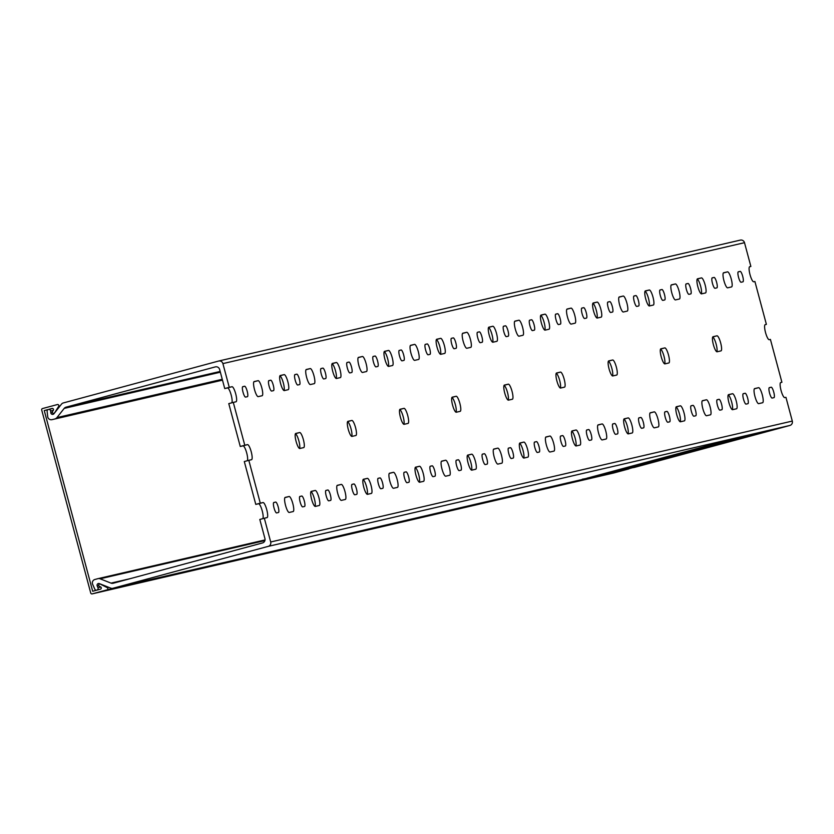 <?xml version="1.0" encoding="UTF-8"?>
<svg xmlns="http://www.w3.org/2000/svg" width="834" height="834" viewBox="0 0 834 834"><rect width="100%" height="100%" fill="white"/><g stroke="black" fill="none" stroke-linecap="round" stroke-linejoin="round"><path stroke-width="1.25" d="M100.591 584.102L100.403 584.144A1.199 1.168 -103.1 0 0 98.829 584.676A1.199 1.168 -103.1 0 0 99.371 586.292L100.643 586.938A1.199 1.168 76.9 0 1 100.445 589.169L92.689 591.264L44.265 410.568L47.809 409.744M613.709 472.993A1.199 1.168 76.9 0 0 613.751 472.982L628.638 468.969L107.023 589.878L92.178 593.881L613.782 472.972A1.199 1.168 76.9 0 1 613.751 472.982L92.136 593.891A1.199 1.168 -103.1 0 1 90.739 593.026L41.7 410.015A1.199 1.168 -103.1 0 1 42.513 408.556L57.369 404.553A1.199 1.168 -103.1 0 0 57.369 404.553A1.199 1.168 -103.1 0 1 58.661 406.377L54.669 412.799M100.403 584.144L107.232 587.647L108.681 587.313M52.104 408.452L44.265 410.568M54.346 413.216L53.783 413.341A1.199 1.168 -103.1 0 1 52.532 411.506L53.313 410.297A1.199 1.168 76.9 0 0 52.021 408.472M624.02 469.552L629.201 468.614A1.199 1.168 76.9 0 1 628.638 468.969M53.783 413.341A1.199 1.168 -103.1 0 0 54.491 412.84M107.023 589.878A1.199 1.168 -103.1 0 0 107.232 587.647M660.538 349.144A7.798 1.741 -105.1 0 1 664 356.264A7.798 1.741 -105.1 0 1 664.677 363.853M668.514 355.044A7.798 1.741 -105.1 0 1 668.847 362.957A7.798 1.741 -105.1 0 1 668.837 362.967L664.927 363.874A7.798 1.741 -105.1 0 1 661.216 356.764A7.798 1.741 -105.1 0 1 660.872 348.81A7.798 1.741 -105.1 0 1 660.893 348.81L664.802 347.903A7.798 1.741 -105.1 0 1 668.514 355.044M608.372 361.226A7.798 1.741 -105.1 0 1 611.843 368.347A7.798 1.741 -105.1 0 1 612.51 375.946M616.357 367.127A7.798 1.741 -105.1 0 1 616.691 375.05A7.798 1.741 -105.1 0 1 616.67 375.05L612.761 375.957A7.798 1.741 -105.1 0 1 609.06 368.857A7.798 1.741 -105.1 0 1 608.716 360.903A7.798 1.741 -105.1 0 1 608.726 360.903L612.636 359.996A7.798 1.741 -105.1 0 1 616.357 367.127M556.215 373.319A7.798 1.741 -105.1 0 1 559.677 380.44A7.798 1.741 -105.1 0 1 560.354 388.039M564.191 379.22A7.798 1.741 -105.1 0 1 564.524 387.143A7.798 1.741 -105.1 0 1 564.514 387.143L560.604 388.05A7.798 1.741 -105.1 0 1 556.893 380.94A7.798 1.741 -105.1 0 1 556.549 372.996A7.798 1.741 -105.1 0 1 556.57 372.996L560.479 372.089A7.798 1.741 -105.1 0 1 564.191 379.22M504.049 385.412A7.798 1.741 -105.1 0 1 507.52 392.533A7.798 1.741 -105.1 0 1 508.198 400.122M512.034 391.313A7.798 1.741 -105.1 0 1 512.368 399.236A7.798 1.741 -105.1 0 1 512.357 399.236L508.438 400.143A7.798 1.741 -105.1 0 1 504.737 393.033A7.798 1.741 -105.1 0 1 504.393 385.089A7.798 1.741 -105.1 0 1 504.403 385.079L508.323 384.172A7.798 1.741 -105.1 0 1 512.034 391.313M451.892 397.505A7.798 1.741 -105.1 0 1 455.354 404.626A7.798 1.741 -105.1 0 1 456.031 412.215M459.868 403.406A7.798 1.741 -105.1 0 1 460.201 411.318A7.798 1.741 -105.1 0 1 460.191 411.329L456.281 412.236A7.798 1.741 -105.1 0 1 452.581 405.126A7.798 1.741 -105.1 0 1 452.236 397.182A7.798 1.741 -105.1 0 1 452.247 397.172L456.156 396.265A7.798 1.741 -105.1 0 1 459.868 403.406M399.726 409.588A7.798 1.741 -105.1 0 1 403.197 416.708A7.798 1.741 -105.1 0 1 403.875 424.308M407.711 415.499A7.798 1.741 -105.1 0 1 408.045 423.411A7.798 1.741 -105.1 0 1 408.034 423.411L404.115 424.318A7.798 1.741 -105.1 0 1 400.414 417.219A7.798 1.741 -105.1 0 1 400.07 409.265A7.798 1.741 -105.1 0 1 400.08 409.265L404 408.358A7.798 1.741 -105.1 0 1 407.711 415.499M347.569 421.681A7.798 1.741 -105.1 0 1 351.031 428.801A7.798 1.741 -105.1 0 1 351.708 436.401M355.545 427.581A7.798 1.741 -105.1 0 1 355.889 435.504A7.798 1.741 -105.1 0 1 355.868 435.504L351.958 436.411A7.798 1.741 -105.1 0 1 348.258 429.312A7.798 1.741 -105.1 0 1 347.914 421.358A7.798 1.741 -105.1 0 1 347.924 421.358L351.833 420.451A7.798 1.741 -105.1 0 1 355.545 427.581M295.413 433.774A7.798 1.741 -105.1 0 1 298.874 440.894A7.798 1.741 -105.1 0 1 299.552 448.483M303.388 439.674A7.798 1.741 -105.1 0 1 303.722 447.597A7.798 1.741 -105.1 0 1 303.712 447.597L299.802 448.504A7.798 1.741 -105.1 0 1 296.091 441.394A7.798 1.741 -105.1 0 1 295.747 433.451A7.798 1.741 -105.1 0 1 295.768 433.451L299.677 432.544A7.798 1.741 -105.1 0 1 303.388 439.674M218.821 360.986L740.185 240.14A3.597 3.503 76.9 0 1 744.501 242.694L222.897 363.603L229.256 387.351L231.998 386.715A7.798 1.741 74.9 0 1 235.709 393.856A7.798 1.741 74.9 0 1 236.043 401.769A7.798 1.741 74.9 0 0 236.043 401.769L233.291 402.405L244.779 445.262L240.265 446.482L242.996 445.846A7.798 1.741 -105.1 0 1 246.708 452.987A7.798 1.741 -105.1 0 1 247.291 460.733M244.779 445.262L247.51 444.626A7.798 1.741 -105.1 0 1 251.222 451.767A7.798 1.741 -105.1 0 1 251.566 459.68A7.798 1.741 -105.1 0 1 251.545 459.69L248.813 460.326L260.291 503.183L255.777 504.393L244.299 461.546L248.813 460.326M712.695 337.051A7.798 1.741 -105.1 0 1 716.156 344.171A7.798 1.741 -105.1 0 1 716.833 351.76M720.67 342.951A7.798 1.741 -105.1 0 1 721.014 350.864A7.798 1.741 -105.1 0 1 720.993 350.874L717.084 351.781A7.798 1.741 -105.1 0 1 713.383 344.671A7.798 1.741 -105.1 0 1 713.039 336.728A7.798 1.741 -105.1 0 1 713.049 336.717L716.959 335.81A7.798 1.741 -105.1 0 1 720.67 342.951M716.854 287.855A5.4 1.199 74.9 0 0 716.865 287.855A5.4 1.199 74.9 0 0 716.635 282.372A5.4 1.199 74.9 0 0 714.06 277.43L712.236 277.858A5.4 1.199 74.9 0 0 712.226 277.858A5.4 1.199 74.9 0 0 712.465 283.362A5.4 1.199 74.9 0 0 715.03 288.283L716.854 287.855M701.321 293.849A7.798 1.741 74.9 0 0 700.643 286.25A7.798 1.741 74.9 0 0 697.182 279.129M705.481 292.953A7.798 1.741 74.9 0 0 705.491 292.953A7.798 1.741 74.9 0 0 705.157 285.04A7.798 1.741 74.9 0 0 701.446 277.899L697.537 278.806A7.798 1.741 74.9 0 0 697.516 278.806A7.798 1.741 74.9 0 0 697.86 286.76A7.798 1.741 74.9 0 0 701.571 293.86L705.481 292.953M690.771 293.902A5.4 1.199 74.9 0 0 690.781 293.902A5.4 1.199 74.9 0 0 690.552 288.418A5.4 1.199 74.9 0 0 687.977 283.477L686.153 283.904A5.4 1.199 74.9 0 0 686.142 283.904A5.4 1.199 74.9 0 0 686.382 289.408A5.4 1.199 74.9 0 0 688.947 294.329L690.771 293.902M679.397 298.999A7.798 1.741 74.9 0 0 679.408 298.999A7.798 1.741 74.9 0 0 679.074 291.076A7.798 1.741 74.9 0 0 675.363 283.946L671.453 284.853A7.798 1.741 74.9 0 0 671.443 284.853A7.798 1.741 74.9 0 0 671.777 292.807A7.798 1.741 74.9 0 0 675.488 299.906L679.397 298.999M664.698 299.948A5.4 1.199 74.9 0 0 664.708 299.948A5.4 1.199 74.9 0 0 664.469 294.465A5.4 1.199 74.9 0 0 661.904 289.523L660.08 289.951A5.4 1.199 74.9 0 0 660.069 289.951A5.4 1.199 74.9 0 0 660.299 295.455A5.4 1.199 74.9 0 0 662.874 300.376L664.698 299.948M649.154 305.942A7.798 1.741 74.9 0 0 648.477 298.343A7.798 1.741 74.9 0 0 645.016 291.222M653.314 305.046A7.798 1.741 74.9 0 0 653.335 305.046A7.798 1.741 74.9 0 0 652.991 297.123A7.798 1.741 74.9 0 0 649.279 289.992L645.37 290.899A7.798 1.741 74.9 0 0 645.36 290.899A7.798 1.741 74.9 0 0 645.704 298.853A7.798 1.741 74.9 0 0 649.405 305.953L653.314 305.046M638.615 305.995A5.4 1.199 74.9 0 0 638.625 305.995A5.4 1.199 74.9 0 0 638.396 300.511A5.4 1.199 74.9 0 0 635.821 295.57L633.996 295.997A5.4 1.199 74.9 0 0 633.986 295.997A5.4 1.199 74.9 0 0 634.226 301.501A5.4 1.199 74.9 0 0 636.79 306.422L638.615 305.995M627.241 311.092A7.798 1.741 74.9 0 0 627.251 311.092A7.798 1.741 74.9 0 0 626.918 303.169A7.798 1.741 74.9 0 0 623.206 296.039L619.287 296.946A7.798 1.741 74.9 0 0 619.276 296.946A7.798 1.741 74.9 0 0 619.62 304.89A7.798 1.741 74.9 0 0 623.321 311.999L627.241 311.092M612.531 312.041A5.4 1.199 74.9 0 0 612.542 312.041A5.4 1.199 74.9 0 0 612.312 306.558A5.4 1.199 74.9 0 0 609.737 301.616L607.913 302.044A5.4 1.199 74.9 0 0 607.903 302.044A5.4 1.199 74.9 0 0 608.142 307.548A5.4 1.199 74.9 0 0 610.707 312.469L612.531 312.041M596.998 318.025A7.798 1.741 74.9 0 0 596.32 310.436A7.798 1.741 74.9 0 0 592.859 303.315M601.158 317.139A7.798 1.741 74.9 0 0 601.168 317.139A7.798 1.741 74.9 0 0 600.834 309.216A7.798 1.741 74.9 0 0 597.123 302.085L593.214 302.992A7.798 1.741 74.9 0 0 593.193 302.992A7.798 1.741 74.9 0 0 593.537 310.936A7.798 1.741 74.9 0 0 597.248 318.046L601.158 317.139M586.448 318.088A5.4 1.199 74.9 0 0 586.458 318.088A5.4 1.199 74.9 0 0 586.229 312.604A5.4 1.199 74.9 0 0 583.664 307.663L581.83 308.09A5.4 1.199 74.9 0 0 582.059 313.594A5.4 1.199 74.9 0 0 584.624 318.505L586.448 318.088M575.074 323.185A7.798 1.741 74.9 0 0 575.085 323.185A7.798 1.741 74.9 0 0 574.751 315.262A7.798 1.741 74.9 0 0 571.04 308.121L567.13 309.028A7.798 1.741 74.9 0 0 567.12 309.039A7.798 1.741 74.9 0 0 567.464 316.983A7.798 1.741 74.9 0 0 571.165 324.092L575.074 323.185M560.375 324.134A5.4 1.199 74.9 0 0 560.385 324.134A5.4 1.199 74.9 0 0 560.146 318.651A5.4 1.199 74.9 0 0 557.581 313.709L555.757 314.126A5.4 1.199 74.9 0 0 555.746 314.137A5.4 1.199 74.9 0 0 555.986 319.631A5.4 1.199 74.9 0 0 558.551 324.551L560.375 324.134M544.831 330.118A7.798 1.741 74.9 0 0 544.164 322.529A7.798 1.741 74.9 0 0 540.693 315.408M548.991 329.232A7.798 1.741 74.9 0 0 549.012 329.221A7.798 1.741 74.9 0 0 548.678 321.309A7.798 1.741 74.9 0 0 544.956 314.168L541.047 315.075A7.798 1.741 74.9 0 0 541.037 315.085A7.798 1.741 74.9 0 0 541.381 323.029A7.798 1.741 74.9 0 0 545.082 330.139L548.991 329.232M534.292 330.181A5.4 1.199 74.9 0 0 534.302 330.17A5.4 1.199 74.9 0 0 534.073 324.697A5.4 1.199 74.9 0 0 531.498 319.756L529.673 320.173A5.4 1.199 74.9 0 0 529.663 320.183A5.4 1.199 74.9 0 0 529.903 325.677A5.4 1.199 74.9 0 0 532.467 330.598L534.292 330.181M522.918 335.278A7.798 1.741 74.9 0 0 522.928 335.268A7.798 1.741 74.9 0 0 522.595 327.355A7.798 1.741 74.9 0 0 518.884 320.214L514.964 321.121A7.798 1.741 74.9 0 0 514.953 321.132A7.798 1.741 74.9 0 0 515.297 329.076A7.798 1.741 74.9 0 0 519.009 336.185L522.918 335.278M508.208 336.227A5.4 1.199 74.9 0 0 508.219 336.217A5.4 1.199 74.9 0 0 507.989 330.733A5.4 1.199 74.9 0 0 505.414 325.802L503.59 326.219A5.4 1.199 74.9 0 0 503.58 326.219A5.4 1.199 74.9 0 0 503.819 331.724A5.4 1.199 74.9 0 0 506.384 336.644L508.208 336.227M492.675 342.211A7.798 1.741 74.9 0 0 491.997 334.611A7.798 1.741 74.9 0 0 488.536 327.501M496.835 341.325A7.798 1.741 74.9 0 0 496.845 341.314A7.798 1.741 74.9 0 0 496.511 333.402A7.798 1.741 74.9 0 0 492.8 326.261L488.891 327.168A7.798 1.741 74.9 0 0 488.87 327.168A7.798 1.741 74.9 0 0 489.214 335.122A7.798 1.741 74.9 0 0 492.925 342.221L496.835 341.325M482.135 342.263L482.135 342.263A5.4 1.199 74.9 0 0 481.906 336.78A5.4 1.199 74.9 0 0 479.341 331.838L477.517 332.266A5.4 1.199 74.9 0 0 477.507 332.266A5.4 1.199 74.9 0 0 477.736 337.77A5.4 1.199 74.9 0 0 480.301 342.691L482.135 342.263M470.751 347.361A7.798 1.741 74.9 0 0 470.772 347.361A7.798 1.741 74.9 0 0 470.428 339.448A7.798 1.741 74.9 0 0 466.717 332.307L462.807 333.214A7.798 1.741 74.9 0 0 462.797 333.214A7.798 1.741 74.9 0 0 463.141 341.169A7.798 1.741 74.9 0 0 466.842 348.268L470.751 347.361M456.052 348.31A5.4 1.199 74.9 0 0 456.062 348.31A5.4 1.199 74.9 0 0 455.823 342.826A5.4 1.199 74.9 0 0 453.258 337.885L451.434 338.312A5.4 1.199 74.9 0 0 451.423 338.312A5.4 1.199 74.9 0 0 451.663 343.817A5.4 1.199 74.9 0 0 454.228 348.737L456.052 348.31M440.519 354.304A7.798 1.741 74.9 0 0 439.841 346.704A7.798 1.741 74.9 0 0 436.37 339.584M444.678 353.407A7.798 1.741 74.9 0 0 444.689 353.407A7.798 1.741 74.9 0 0 444.355 345.484A7.798 1.741 74.9 0 0 440.644 338.354L436.724 339.261A7.798 1.741 74.9 0 0 436.714 339.261A7.798 1.741 74.9 0 0 437.058 347.215A7.798 1.741 74.9 0 0 440.759 354.314L444.678 353.407M429.969 354.356A5.4 1.199 74.9 0 0 429.979 354.356A5.4 1.199 74.9 0 0 429.75 348.873A5.4 1.199 74.9 0 0 427.175 343.931L425.35 344.359A5.4 1.199 74.9 0 0 425.34 344.359A5.4 1.199 74.9 0 0 425.58 349.863A5.4 1.199 74.9 0 0 428.144 354.784L429.969 354.356M418.595 359.454A7.798 1.741 74.9 0 0 418.605 359.454A7.798 1.741 74.9 0 0 418.272 351.531A7.798 1.741 74.9 0 0 414.561 344.4L410.651 345.307A7.798 1.741 74.9 0 0 410.63 345.307A7.798 1.741 74.9 0 0 410.974 353.262A7.798 1.741 74.9 0 0 414.686 360.361L418.595 359.454M403.885 360.403A5.4 1.199 74.9 0 0 403.896 360.403A5.4 1.199 74.9 0 0 403.666 354.919A5.4 1.199 74.9 0 0 401.091 349.978L399.267 350.405A5.4 1.199 74.9 0 0 399.257 350.405A5.4 1.199 74.9 0 0 399.496 355.909A5.4 1.199 74.9 0 0 402.061 360.83L403.885 360.403M388.352 366.397A7.798 1.741 74.9 0 0 387.674 358.797A7.798 1.741 74.9 0 0 384.213 351.677M392.512 365.501A7.798 1.741 74.9 0 0 392.522 365.501A7.798 1.741 74.9 0 0 392.188 357.577A7.798 1.741 74.9 0 0 388.477 350.447L384.568 351.354A7.798 1.741 74.9 0 0 384.557 351.354A7.798 1.741 74.9 0 0 384.901 359.298A7.798 1.741 74.9 0 0 388.602 366.407L392.512 365.501M377.812 366.449A5.4 1.199 74.9 0 0 377.823 366.449A5.4 1.199 74.9 0 0 377.583 360.966A5.4 1.199 74.9 0 0 375.019 356.024L373.194 356.452A5.4 1.199 74.9 0 0 373.184 356.452A5.4 1.199 74.9 0 0 373.423 361.956A5.4 1.199 74.9 0 0 375.988 366.877L377.812 366.449M366.428 371.547A7.798 1.741 74.9 0 0 366.449 371.547A7.798 1.741 74.9 0 0 366.116 363.624A7.798 1.741 74.9 0 0 362.394 356.493L358.484 357.4A7.798 1.741 74.9 0 0 358.474 357.4A7.798 1.741 74.9 0 0 358.818 365.344A7.798 1.741 74.9 0 0 362.519 372.454L366.428 371.547M351.729 372.496A5.4 1.199 74.9 0 0 351.739 372.496A5.4 1.199 74.9 0 0 351.51 367.012A5.4 1.199 74.9 0 0 348.935 362.071L347.111 362.498A5.4 1.199 74.9 0 0 347.1 362.498A5.4 1.199 74.9 0 0 347.34 368.002A5.4 1.199 74.9 0 0 349.905 372.913L351.729 372.496M336.196 378.48A7.798 1.741 74.9 0 0 335.518 370.89A7.798 1.741 74.9 0 0 332.047 363.77M340.355 377.594A7.798 1.741 74.9 0 0 340.366 377.594A7.798 1.741 74.9 0 0 340.032 369.671A7.798 1.741 74.9 0 0 336.321 362.529L332.401 363.436A7.798 1.741 74.9 0 0 332.391 363.447A7.798 1.741 74.9 0 0 332.735 371.391A7.798 1.741 74.9 0 0 336.436 378.5L340.355 377.594M325.646 378.542A5.4 1.199 74.9 0 0 325.656 378.542A5.4 1.199 74.9 0 0 325.427 373.059A5.4 1.199 74.9 0 0 322.852 368.117L321.027 368.534A5.4 1.199 74.9 0 0 321.017 368.545A5.4 1.199 74.9 0 0 321.257 374.039A5.4 1.199 74.9 0 0 323.821 378.959L325.646 378.542M314.272 383.64A7.798 1.741 74.9 0 0 314.282 383.63A7.798 1.741 74.9 0 0 313.949 375.717A7.798 1.741 74.9 0 0 310.238 368.576L306.328 369.483A7.798 1.741 74.9 0 0 306.307 369.493A7.798 1.741 74.9 0 0 306.651 377.437A7.798 1.741 74.9 0 0 310.363 384.547L314.272 383.64M299.573 384.589A5.4 1.199 74.9 0 0 299.573 384.578A5.4 1.199 74.9 0 0 299.343 379.105A5.4 1.199 74.9 0 0 296.779 374.164L294.944 374.581A5.4 1.199 74.9 0 0 294.944 374.591A5.4 1.199 74.9 0 0 295.173 380.085A5.4 1.199 74.9 0 0 297.738 385.006L299.573 384.589M284.029 390.573A7.798 1.741 74.9 0 0 283.351 382.983A7.798 1.741 74.9 0 0 279.89 375.863M288.189 389.687A7.798 1.741 74.9 0 0 288.21 389.676A7.798 1.741 74.9 0 0 287.866 381.763A7.798 1.741 74.9 0 0 284.154 374.622L280.245 375.529A7.798 1.741 74.9 0 0 280.234 375.54A7.798 1.741 74.9 0 0 280.578 383.484A7.798 1.741 74.9 0 0 284.279 390.593L288.189 389.687M273.489 390.635A5.4 1.199 74.9 0 0 273.5 390.625A5.4 1.199 74.9 0 0 273.26 385.141A5.4 1.199 74.9 0 0 270.696 380.21L268.871 380.627A5.4 1.199 74.9 0 0 268.861 380.627A5.4 1.199 74.9 0 0 269.101 386.132A5.4 1.199 74.9 0 0 271.665 391.052L273.489 390.635M262.116 395.733A7.798 1.741 74.9 0 0 262.126 395.723A7.798 1.741 74.9 0 0 261.793 387.81A7.798 1.741 74.9 0 0 258.081 380.669L254.162 381.576A7.798 1.741 74.9 0 0 254.151 381.576A7.798 1.741 74.9 0 0 254.495 389.53A7.798 1.741 74.9 0 0 258.196 396.63L262.116 395.733M247.406 396.671A5.4 1.199 74.9 0 0 247.417 396.671A5.4 1.199 74.9 0 0 247.187 391.188A5.4 1.199 74.9 0 0 244.612 386.246L242.788 386.674A5.4 1.199 74.9 0 0 242.777 386.674A5.4 1.199 74.9 0 0 243.017 392.178A5.4 1.199 74.9 0 0 245.582 397.099L247.406 396.671M231.769 402.822A7.798 1.741 74.9 0 0 231.195 395.066A7.798 1.741 74.9 0 0 227.484 387.935L224.742 388.571L219.623 369.452A3.597 3.503 76.9 0 0 215.308 366.897L66.011 407.18L220.155 371.453M742.938 281.819A5.4 1.199 74.9 0 0 742.948 281.809A5.4 1.199 74.9 0 0 742.708 276.325A5.4 1.199 74.9 0 0 740.144 271.394L738.319 271.811A5.4 1.199 74.9 0 0 738.309 271.811A5.4 1.199 74.9 0 0 738.549 277.315A5.4 1.199 74.9 0 0 741.113 282.236L742.938 281.819M731.564 286.917A7.798 1.741 74.9 0 0 731.574 286.906A7.798 1.741 74.9 0 0 731.241 278.994A7.798 1.741 74.9 0 0 727.529 271.853L723.61 272.76A7.798 1.741 74.9 0 0 723.599 272.76A7.798 1.741 74.9 0 0 723.943 280.714A7.798 1.741 74.9 0 0 727.644 287.824L731.564 286.917M747.671 398.204A5.4 1.199 -105.1 0 1 747.9 403.687A5.4 1.199 -105.1 0 1 747.889 403.687L746.065 404.115A5.4 1.199 -105.1 0 1 743.501 399.194A5.4 1.199 -105.1 0 1 743.261 393.69A5.4 1.199 -105.1 0 1 743.271 393.69L745.096 393.262A5.4 1.199 -105.1 0 1 747.671 398.204M728.218 394.962A7.798 1.741 -105.1 0 1 731.679 402.082A7.798 1.741 -105.1 0 1 732.356 409.682M736.193 400.862A7.798 1.741 -105.1 0 1 736.526 408.785A7.798 1.741 -105.1 0 1 736.516 408.785L732.606 409.692A7.798 1.741 -105.1 0 1 728.895 402.582A7.798 1.741 -105.1 0 1 728.551 394.638A7.798 1.741 -105.1 0 1 728.572 394.638L732.481 393.731A7.798 1.741 -105.1 0 1 736.193 400.862M721.587 404.25A5.4 1.199 -105.1 0 1 721.817 409.734A5.4 1.199 -105.1 0 1 721.806 409.734L719.982 410.161A5.4 1.199 -105.1 0 1 717.417 405.241A5.4 1.199 -105.1 0 1 717.188 399.736L719.023 399.309A5.4 1.199 -105.1 0 1 721.587 404.25M710.109 406.909A7.798 1.741 -105.1 0 1 710.443 414.832A7.798 1.741 -105.1 0 1 710.432 414.832L706.523 415.739A7.798 1.741 -105.1 0 1 702.822 408.629A7.798 1.741 -105.1 0 1 702.478 400.685A7.798 1.741 -105.1 0 1 702.489 400.685L706.398 399.778A7.798 1.741 -105.1 0 1 710.109 406.909M695.504 410.297A5.4 1.199 -105.1 0 1 695.744 415.78A5.4 1.199 -105.1 0 1 695.733 415.78L693.909 416.208A5.4 1.199 -105.1 0 1 691.344 411.287A5.4 1.199 -105.1 0 1 691.105 405.783A5.4 1.199 -105.1 0 1 691.115 405.783L692.939 405.355A5.4 1.199 -105.1 0 1 695.504 410.297M676.051 407.055A7.798 1.741 -105.1 0 1 679.522 414.175A7.798 1.741 -105.1 0 1 680.19 421.764M684.036 412.955A7.798 1.741 -105.1 0 1 684.37 420.878A7.798 1.741 -105.1 0 1 684.349 420.878L680.44 421.785A7.798 1.741 -105.1 0 1 676.739 414.675A7.798 1.741 -105.1 0 1 676.395 406.731A7.798 1.741 -105.1 0 1 676.405 406.721L680.315 405.824A7.798 1.741 -105.1 0 1 684.036 412.955M669.431 416.343A5.4 1.199 -105.1 0 1 669.66 421.827A5.4 1.199 -105.1 0 1 669.65 421.827L667.826 422.244A5.4 1.199 -105.1 0 1 665.261 417.334A5.4 1.199 -105.1 0 1 665.021 411.829A5.4 1.199 -105.1 0 1 665.032 411.819L666.856 411.402A5.4 1.199 -105.1 0 1 669.431 416.343M657.953 419.002A7.798 1.741 -105.1 0 1 658.287 426.914A7.798 1.741 -105.1 0 1 658.276 426.925L654.367 427.832A7.798 1.741 -105.1 0 1 650.656 420.722A7.798 1.741 -105.1 0 1 650.311 412.778A7.798 1.741 -105.1 0 1 650.322 412.767L654.242 411.86A7.798 1.741 -105.1 0 1 657.953 419.002M643.348 422.39A5.4 1.199 -105.1 0 1 643.577 427.863A5.4 1.199 -105.1 0 1 643.567 427.873L641.742 428.29A5.4 1.199 -105.1 0 1 639.178 423.37A5.4 1.199 -105.1 0 1 638.938 417.876A5.4 1.199 -105.1 0 1 638.948 417.865L640.773 417.448A5.4 1.199 -105.1 0 1 643.348 422.39M623.895 419.148A7.798 1.741 -105.1 0 1 627.356 426.268A7.798 1.741 -105.1 0 1 628.033 433.857M631.87 425.048A7.798 1.741 -105.1 0 1 632.203 432.961A7.798 1.741 -105.1 0 1 632.193 432.971L628.283 433.878A7.798 1.741 -105.1 0 1 624.572 426.768A7.798 1.741 -105.1 0 1 624.228 418.824A7.798 1.741 -105.1 0 1 624.249 418.814L628.158 417.907A7.798 1.741 -105.1 0 1 631.87 425.048M617.264 428.436A5.4 1.199 -105.1 0 1 617.494 433.909A5.4 1.199 -105.1 0 1 617.494 433.92L615.659 434.337A5.4 1.199 -105.1 0 1 613.094 429.416A5.4 1.199 -105.1 0 1 612.865 423.912A5.4 1.199 -105.1 0 1 612.875 423.912L614.7 423.495A5.4 1.199 -105.1 0 1 617.264 428.436M605.786 431.095A7.798 1.741 -105.1 0 1 606.13 439.007A7.798 1.741 -105.1 0 1 606.109 439.018L602.2 439.925A7.798 1.741 -105.1 0 1 598.499 432.815A7.798 1.741 -105.1 0 1 598.155 424.86A7.798 1.741 -105.1 0 1 598.166 424.86L602.075 423.953A7.798 1.741 -105.1 0 1 605.786 431.095M591.181 434.472A5.4 1.199 -105.1 0 1 591.421 439.956A5.4 1.199 -105.1 0 1 591.41 439.956L589.586 440.383A5.4 1.199 -105.1 0 1 587.021 435.463A5.4 1.199 -105.1 0 1 586.782 429.958A5.4 1.199 -105.1 0 1 586.792 429.958L588.616 429.541A5.4 1.199 -105.1 0 1 591.181 434.472M571.728 431.23A7.798 1.741 -105.1 0 1 575.199 438.35A7.798 1.741 -105.1 0 1 575.877 445.95M579.713 437.141A7.798 1.741 -105.1 0 1 580.047 445.054A7.798 1.741 -105.1 0 1 580.037 445.054L576.117 445.961A7.798 1.741 -105.1 0 1 572.416 438.861A7.798 1.741 -105.1 0 1 572.072 430.907A7.798 1.741 -105.1 0 1 572.082 430.907L576.002 430A7.798 1.741 -105.1 0 1 579.713 437.141M565.108 440.519A5.4 1.199 -105.1 0 1 565.337 446.002A5.4 1.199 -105.1 0 1 565.327 446.002L563.503 446.43A5.4 1.199 -105.1 0 1 560.938 441.509A5.4 1.199 -105.1 0 1 560.698 436.005A5.4 1.199 -105.1 0 1 560.709 436.005L562.533 435.577A5.4 1.199 -105.1 0 1 565.108 440.519M553.63 443.177A7.798 1.741 -105.1 0 1 553.964 451.1A7.798 1.741 -105.1 0 1 553.953 451.1L550.044 452.007A7.798 1.741 -105.1 0 1 546.333 444.908A7.798 1.741 -105.1 0 1 545.989 436.953A7.798 1.741 -105.1 0 1 546.009 436.953L549.919 436.046A7.798 1.741 -105.1 0 1 553.63 443.177M539.025 446.565A5.4 1.199 -105.1 0 1 539.254 452.049A5.4 1.199 -105.1 0 1 539.244 452.049L537.419 452.476A5.4 1.199 -105.1 0 1 534.855 447.556A5.4 1.199 -105.1 0 1 534.615 442.051A5.4 1.199 -105.1 0 1 534.625 442.051L536.45 441.624A5.4 1.199 -105.1 0 1 539.025 446.565M519.572 443.323A7.798 1.741 -105.1 0 1 523.033 450.443A7.798 1.741 -105.1 0 1 523.71 458.043M527.547 449.224A7.798 1.741 -105.1 0 1 527.88 457.147A7.798 1.741 -105.1 0 1 527.87 457.147L523.961 458.054A7.798 1.741 -105.1 0 1 520.26 450.954A7.798 1.741 -105.1 0 1 519.916 443A7.798 1.741 -105.1 0 1 519.926 443L523.835 442.093A7.798 1.741 -105.1 0 1 527.547 449.224M512.941 452.612A5.4 1.199 -105.1 0 1 513.181 458.095A5.4 1.199 -105.1 0 1 513.171 458.095L511.346 458.523A5.4 1.199 -105.1 0 1 508.782 453.602A5.4 1.199 -105.1 0 1 508.542 448.098A5.4 1.199 -105.1 0 1 508.552 448.098L510.377 447.67A5.4 1.199 -105.1 0 1 512.941 452.612M501.474 455.27A7.798 1.741 -105.1 0 1 501.807 463.193A7.798 1.741 -105.1 0 1 501.787 463.193L497.877 464.1A7.798 1.741 -105.1 0 1 494.176 456.99A7.798 1.741 -105.1 0 1 493.832 449.046A7.798 1.741 -105.1 0 1 493.843 449.046L497.752 448.139A7.798 1.741 -105.1 0 1 501.474 455.27M486.868 458.658A5.4 1.199 -105.1 0 1 487.098 464.142A5.4 1.199 -105.1 0 1 487.087 464.142L485.263 464.569A5.4 1.199 -105.1 0 1 482.698 459.649A5.4 1.199 -105.1 0 1 482.459 454.144A5.4 1.199 -105.1 0 1 482.469 454.144L484.293 453.717A5.4 1.199 -105.1 0 1 486.868 458.658M467.405 455.416A7.798 1.741 -105.1 0 1 470.876 462.536A7.798 1.741 -105.1 0 1 471.554 470.126M475.39 461.317A7.798 1.741 -105.1 0 1 475.724 469.24A7.798 1.741 -105.1 0 1 475.714 469.24L471.794 470.147A7.798 1.741 -105.1 0 1 468.093 463.037A7.798 1.741 -105.1 0 1 467.749 455.093A7.798 1.741 -105.1 0 1 467.759 455.093L471.679 454.186A7.798 1.741 -105.1 0 1 475.39 461.317M460.785 464.705A5.4 1.199 -105.1 0 1 461.014 470.188A5.4 1.199 -105.1 0 1 461.004 470.188L459.18 470.616A5.4 1.199 -105.1 0 1 456.615 465.695A5.4 1.199 -105.1 0 1 456.375 460.191A5.4 1.199 -105.1 0 1 456.386 460.191L458.21 459.763A5.4 1.199 -105.1 0 1 460.785 464.705M449.307 467.363A7.798 1.741 -105.1 0 1 449.641 475.286A7.798 1.741 -105.1 0 1 449.63 475.286L445.721 476.193A7.798 1.741 -105.1 0 1 442.01 469.083A7.798 1.741 -105.1 0 1 441.666 461.139A7.798 1.741 -105.1 0 1 441.686 461.129L445.596 460.232A7.798 1.741 -105.1 0 1 449.307 467.363M434.702 470.751A5.4 1.199 -105.1 0 1 434.931 476.235L433.096 476.652A5.4 1.199 -105.1 0 1 430.532 471.742A5.4 1.199 -105.1 0 1 430.302 466.237A5.4 1.199 -105.1 0 1 430.302 466.227L432.137 465.81A5.4 1.199 -105.1 0 1 434.702 470.751M415.249 467.509A7.798 1.741 -105.1 0 1 418.71 474.629A7.798 1.741 -105.1 0 1 419.387 482.219M423.224 473.41A7.798 1.741 -105.1 0 1 423.568 481.322A7.798 1.741 -105.1 0 1 423.547 481.333L419.638 482.24A7.798 1.741 -105.1 0 1 415.937 475.13A7.798 1.741 -105.1 0 1 415.593 467.186A7.798 1.741 -105.1 0 1 415.603 467.176L419.512 466.269A7.798 1.741 -105.1 0 1 423.224 473.41M408.618 476.798A5.4 1.199 -105.1 0 1 408.858 482.271A5.4 1.199 -105.1 0 1 408.848 482.281L407.023 482.698A5.4 1.199 -105.1 0 1 404.459 477.778A5.4 1.199 -105.1 0 1 404.219 472.284A5.4 1.199 -105.1 0 1 404.229 472.273L406.054 471.856A5.4 1.199 -105.1 0 1 408.618 476.798M397.151 479.456A7.798 1.741 -105.1 0 1 397.484 487.369A7.798 1.741 -105.1 0 1 397.474 487.379L393.554 488.286A7.798 1.741 -105.1 0 1 389.853 481.176A7.798 1.741 -105.1 0 1 389.509 473.232A7.798 1.741 -105.1 0 1 389.52 473.222L393.439 472.315A7.798 1.741 -105.1 0 1 397.151 479.456M382.545 482.844A5.4 1.199 -105.1 0 1 382.775 488.317A5.4 1.199 -105.1 0 1 382.764 488.328L380.94 488.745A5.4 1.199 -105.1 0 1 378.375 483.824A5.4 1.199 -105.1 0 1 378.136 478.32A5.4 1.199 -105.1 0 1 378.146 478.32L379.97 477.903A5.4 1.199 -105.1 0 1 382.545 482.844M363.092 479.602A7.798 1.741 -105.1 0 1 366.553 486.722A7.798 1.741 -105.1 0 1 367.231 494.312M371.067 485.503A7.798 1.741 -105.1 0 1 371.401 493.415A7.798 1.741 -105.1 0 1 371.391 493.426L367.481 494.333A7.798 1.741 -105.1 0 1 363.77 487.223A7.798 1.741 -105.1 0 1 363.426 479.269A7.798 1.741 -105.1 0 1 363.447 479.269L367.356 478.362A7.798 1.741 -105.1 0 1 371.067 485.503M356.462 488.88A5.4 1.199 -105.1 0 1 356.691 494.364A5.4 1.199 -105.1 0 1 356.681 494.364L354.857 494.791A5.4 1.199 -105.1 0 1 352.292 489.871A5.4 1.199 -105.1 0 1 352.052 484.366A5.4 1.199 -105.1 0 1 352.063 484.366L353.887 483.949A5.4 1.199 -105.1 0 1 356.462 488.88M344.984 491.549A7.798 1.741 -105.1 0 1 345.318 499.462A7.798 1.741 -105.1 0 1 345.307 499.462L341.398 500.369A7.798 1.741 -105.1 0 1 337.687 493.269A7.798 1.741 -105.1 0 1 337.353 485.315A7.798 1.741 -105.1 0 1 337.363 485.315L341.273 484.408A7.798 1.741 -105.1 0 1 344.984 491.549M330.379 494.927A5.4 1.199 -105.1 0 1 330.618 500.41A5.4 1.199 -105.1 0 1 330.608 500.41L328.784 500.838A5.4 1.199 -105.1 0 1 326.209 495.917A5.4 1.199 -105.1 0 1 325.979 490.413A5.4 1.199 -105.1 0 1 325.99 490.413L327.814 489.985A5.4 1.199 -105.1 0 1 330.379 494.927M310.926 491.685A7.798 1.741 -105.1 0 1 314.387 498.805A7.798 1.741 -105.1 0 1 315.064 506.405M318.901 497.585A7.798 1.741 -105.1 0 1 319.245 505.508A7.798 1.741 -105.1 0 1 319.224 505.508L315.315 506.415A7.798 1.741 -105.1 0 1 311.614 499.316A7.798 1.741 -105.1 0 1 311.27 491.362A7.798 1.741 -105.1 0 1 311.28 491.362L315.189 490.455A7.798 1.741 -105.1 0 1 318.901 497.585M304.306 500.973A5.4 1.199 -105.1 0 1 304.535 506.457A5.4 1.199 -105.1 0 1 304.525 506.457L302.7 506.884A5.4 1.199 -105.1 0 1 300.136 501.964A5.4 1.199 -105.1 0 1 299.896 496.459A5.4 1.199 -105.1 0 1 299.906 496.459L301.731 496.032A5.4 1.199 -105.1 0 1 304.306 500.973M292.828 503.632A7.798 1.741 -105.1 0 1 293.161 511.555A7.798 1.741 -105.1 0 1 293.151 511.555L289.231 512.462A7.798 1.741 -105.1 0 1 285.53 505.362A7.798 1.741 -105.1 0 1 285.186 497.408A7.798 1.741 -105.1 0 1 285.197 497.408L289.117 496.501A7.798 1.741 -105.1 0 1 292.828 503.632M278.222 507.02A5.4 1.199 -105.1 0 1 278.452 512.503A5.4 1.199 -105.1 0 1 278.441 512.503L276.617 512.931A5.4 1.199 -105.1 0 1 274.052 508.01A5.4 1.199 -105.1 0 1 273.813 502.506A5.4 1.199 -105.1 0 1 273.823 502.506L275.647 502.078A5.4 1.199 -105.1 0 1 278.222 507.02M255.777 504.393L258.519 503.767A7.798 1.741 -105.1 0 1 262.23 510.898A7.798 1.741 -105.1 0 1 262.804 518.644M260.291 503.183L263.033 502.548A7.798 1.741 -105.1 0 1 266.744 509.678A7.798 1.741 -105.1 0 1 267.078 517.601A7.798 1.741 -105.1 0 1 267.068 517.601L264.326 518.237L270.696 541.985L792.3 421.076A3.597 3.503 76.9 0 1 789.85 425.465L634.57 467.363A3.597 3.503 76.9 0 1 634.33 467.426M773.754 392.157A5.4 1.199 -105.1 0 1 773.983 397.641A5.4 1.199 -105.1 0 1 773.973 397.641L772.148 398.068A5.4 1.199 -105.1 0 1 769.584 393.148A5.4 1.199 -105.1 0 1 769.344 387.643A5.4 1.199 -105.1 0 1 769.355 387.643L771.179 387.216A5.4 1.199 -105.1 0 1 773.754 392.157M762.276 394.816A7.798 1.741 -105.1 0 1 762.61 402.739A7.798 1.741 -105.1 0 1 762.599 402.739L758.679 403.646A7.798 1.741 -105.1 0 1 754.979 396.546A7.798 1.741 -105.1 0 1 754.634 388.592A7.798 1.741 -105.1 0 1 754.645 388.592L758.565 387.685A7.798 1.741 -105.1 0 1 762.276 394.816M744.501 242.694L750.871 266.442L749.693 266.713A7.798 1.741 74.9 0 0 749.683 266.724A7.798 1.741 74.9 0 0 750.027 274.667A7.798 1.741 74.9 0 0 753.727 281.777L754.906 281.506L766.383 324.353L765.185 324.634A7.798 1.741 -105.1 0 1 765.216 324.634A7.798 1.741 -105.1 0 0 765.539 332.578A7.798 1.741 -105.1 0 0 769.25 339.688L770.418 339.417L781.906 382.274L780.551 382.639M264.899 540.588L100.101 578.796L111.016 583.122A3.597 3.503 76.9 0 0 113.184 583.247L262.481 542.955A3.597 3.503 76.9 0 0 264.931 538.566L259.812 519.457L264.326 518.237M240.265 446.482L228.777 403.625L233.291 402.405M781.906 382.274L780.707 382.556A7.798 1.741 -105.1 0 1 780.728 382.545A7.798 1.741 -105.1 0 0 781.062 390.5A7.798 1.741 -105.1 0 0 784.763 397.599L785.941 397.328L792.3 421.076M766.383 324.353L765.028 324.728M749.516 266.807L750.871 266.442M224.742 388.571L229.256 387.351M222.897 363.603A3.597 3.503 -103.1 0 0 218.581 361.049L63.301 402.947A3.597 3.503 -103.1 0 0 61.487 404.146L53.856 413.831A1.804 1.751 76.9 0 1 50.822 412.851L52.396 412.486M53.251 410.401L50.624 411.006L50.822 412.851M50.624 411.006A1.804 1.751 -103.1 0 0 48.414 409.452A1.804 1.751 -103.1 0 0 47.131 411.37L47.757 417.083A3.597 3.503 -103.1 0 0 52.073 419.638L222.48 380.137L51.958 419.669M222.459 380.033L52.073 419.638M55.107 418.824A3.597 3.503 -103.1 0 0 56.92 417.615L222.261 379.293M220.353 372.193L64.197 408.389L56.92 417.615M64.197 408.389A3.597 3.503 76.9 0 1 66.011 407.18M100.101 578.796A3.597 3.503 -103.1 0 0 97.943 578.66L94.899 579.484A3.597 3.503 -103.1 0 0 92.449 583.873L94.763 589.127A1.804 1.751 -103.1 0 0 96.827 590.138A1.804 1.751 -103.1 0 0 97.964 587.678L100.789 587.032M98.787 585.624L97.213 585.979L97.964 587.678M97.213 585.979A1.804 1.751 76.9 0 1 98.308 583.539A1.804 1.751 76.9 0 1 98.318 583.529A1.804 1.751 76.9 0 1 99.35 583.612L110.786 588.147A3.597 3.503 -103.1 0 0 112.955 588.272L582.455 479.446L722.578 441.697L583.925 479.112L727.801 440.488L598.103 475.818L738.226 438.069L599.573 475.484L743.448 436.86L613.751 472.19L753.873 434.441L615.221 471.856L764.309 432.022L629.305 468.593M789.85 425.465L268.235 546.374L112.955 588.272M268.235 546.374A3.597 3.503 -103.1 0 0 270.696 541.985M629.399 468.562L767.436 431.303L634.57 467.363M618.797 470.762L624.082 469.803M613.584 471.971L618.87 471.012M608.372 473.18L613.657 472.221M603.149 474.39L608.434 473.431M597.936 475.599L603.222 474.64M592.724 476.808L598.009 475.849M587.501 478.018L592.786 477.058M582.288 479.227L587.574 478.268M629.232 468.343L634.445 467.394M59.975 406.064L58.661 406.377M98.172 578.608L265.035 539.932L98.058 578.64M111.016 583.122L129.708 578.786M758.565 387.685L754.353 388.821M771.179 387.216L769.177 387.758M263.033 502.548L258.519 503.767M275.647 502.078L273.646 502.621M289.117 496.501L284.905 497.637M301.731 496.032L299.729 496.574M315.189 490.455L310.988 491.591M327.814 489.985L325.813 490.528M341.273 484.408L337.061 485.544M353.887 483.949L351.896 484.481M367.356 478.362L363.144 479.498M379.97 477.903L377.969 478.435M393.439 472.315L389.228 473.451M406.054 471.856L404.052 472.398M419.512 466.269L415.301 467.405M432.137 465.81L430.136 466.352M445.596 460.232L441.384 461.358M458.21 459.763L456.208 460.305M471.679 454.186L467.467 455.322M484.293 453.717L482.292 454.259M497.752 448.139L493.551 449.276M510.377 447.67L508.375 448.212M523.835 442.093L519.624 443.229M536.45 441.624L534.458 442.166M549.919 436.046L545.707 437.183M562.533 435.577L560.531 436.119M576.002 430L571.79 431.136M588.616 429.541L586.615 430.073M602.075 423.953L597.874 425.09M614.7 423.495L612.698 424.026M628.158 417.907L623.947 419.043M640.773 417.448L638.771 417.99M654.242 411.86L650.03 412.997M666.856 411.402L664.854 411.944M680.315 405.824L676.113 406.95M692.939 405.355L690.938 405.897M706.398 399.778L702.186 400.914M719.023 399.309L717.021 399.851M732.481 393.731L728.27 394.868M745.096 393.262L743.094 393.804M727.529 271.853L723.318 272.989M740.144 271.394L738.142 271.926M231.998 386.715L227.484 387.935M244.612 386.246L242.611 386.788M258.081 380.669L253.87 381.805M270.696 380.21L268.694 380.742M284.154 374.622L279.943 375.759M296.779 374.164L294.777 374.695M310.238 368.576L306.026 369.712M322.852 368.117L320.85 368.659M336.321 362.529L332.109 363.666M348.935 362.071L346.934 362.613M362.394 356.493L358.193 357.63M375.019 356.024L373.017 356.566M388.477 350.447L384.266 351.583M401.091 349.978L399.1 350.52M414.561 344.4L410.349 345.537M427.175 343.931L425.173 344.473M440.644 338.354L436.432 339.49M453.258 337.885L451.257 338.427M466.717 332.307L462.516 333.444M479.341 331.838L477.34 332.38M492.8 326.261L488.588 327.397M505.414 325.802L503.413 326.334M518.884 320.214L514.672 321.351M531.498 319.756L529.496 320.287M544.956 314.168L540.755 315.304M557.581 313.709L555.58 314.251M571.04 308.121L566.828 309.258M583.664 307.663L581.663 308.205M597.123 302.085L592.911 303.222M609.737 301.616L607.736 302.158M623.206 296.039L618.995 297.175M635.821 295.57L633.819 296.112M649.279 289.992L645.078 291.129M661.904 289.523L659.903 290.065M675.363 283.946L671.151 285.082M687.977 283.477L685.986 284.019M701.446 277.899L697.234 279.036M714.06 277.43L712.059 277.972M716.959 335.81L712.757 336.946M247.51 444.626L242.996 445.846M299.677 432.544L295.465 433.68M351.833 420.451L347.622 421.587M404 408.358L399.788 409.494M456.156 396.265L451.945 397.401M508.323 384.172L504.111 385.308M560.479 372.089L556.268 373.225M612.636 359.996L608.434 361.132M664.802 347.903L660.591 349.039M100.143 583.925L99.611 584.05M52.615 408.472L48.466 409.431M582.361 479.477L112.84 588.304M740.311 240.109L218.696 361.018"/></g></svg>
